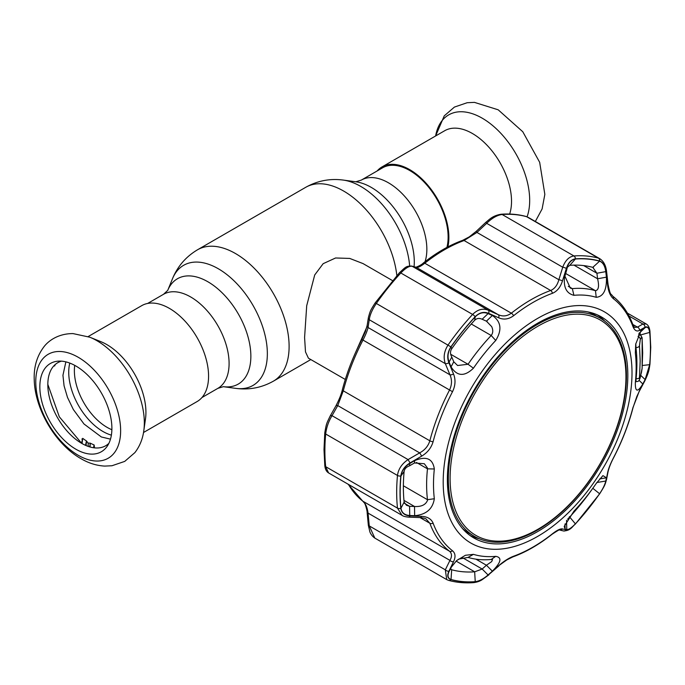 <?xml version="1.0" encoding="UTF-8"?>
<svg xmlns="http://www.w3.org/2000/svg" width="685" height="685" viewBox="0 0 685 685"><rect width="100%" height="100%" fill="white"/><g stroke="black" fill="none" stroke-linecap="round" stroke-linejoin="round"><path stroke-width="1.03" d="M355.798 181.79L361.295 180.112L382.564 167.825A54.312 31.356 60 0 1 409.724 170.514A54.312 31.356 60 0 1 446.911 247.405M392.454 280.567L363.041 263.588L349.718 258.425L335.582 257.98L323.166 263.674L314.706 274.968L306.709 305.698L304.585 337.5L305.493 351.91L308.43 358.186L345.3 379.473M509.649 214.054A55.374 31.972 -120 0 0 472.376 133.481A55.374 31.972 -120 0 0 444.685 130.732L382.033 166.909A55.374 31.972 -120 0 0 377.17 170.942M447.913 246.874A55.374 31.972 -120 0 0 409.724 169.649A55.374 31.972 -120 0 0 382.033 166.909M89.786 337.208L100.909 341.687A55.374 31.972 60 0 1 106.766 344.555A55.374 31.972 60 0 1 145.485 418.895L143.799 430.754A67.096 38.737 60 0 0 96.893 340.693A67.096 38.737 60 0 0 89.786 337.208L73.03 333.595C58.002 333.509 47.95 341.104 43.515 347.363C36.725 356.611 33.633 367.597 34.25 380.321C35.115 409.673 55.716 444.385 80.95 458.659C88.622 463.154 96.534 465.629 104.694 466.091L111.955 465.749L124.721 461.399L134.894 452.605C139.714 446.329 142.685 439.051 143.799 430.754M88.151 336.575L141.726 305.647A55.374 31.972 60 0 1 169.418 308.387A55.374 31.972 60 0 1 205.594 357.185A55.374 31.972 60 0 1 197.1 401.556L143.525 432.492M75.872 449.214A50.955 29.421 60 0 1 41.074 398.319A50.955 29.421 60 0 1 57.805 361.183A50.955 29.421 60 0 1 75.872 366.004A50.955 29.421 60 0 1 107.083 404.861A50.955 29.421 60 0 1 107.048 446.466A50.955 29.421 60 0 1 75.872 449.214M108.881 443.341A47.941 27.683 60 0 1 81.72 443.375A47.941 27.683 60 0 1 49.551 398.002A47.941 27.683 60 0 1 61.436 361.158M53.815 365.901L54.629 365.97A51.11 29.506 60 0 1 55.314 364.437M82.012 443.443L81.558 443.195L82.705 438.34A51.11 29.506 60 0 0 86.456 440.96L88.108 443.101L90.232 443.169L89.701 446.885M93.931 447.802L94.025 444.882A51.11 29.506 60 0 1 90.283 443.169L90.232 443.169M94.136 444.976L94.521 447.87M54.629 365.97L54.081 365.61M90.283 443.169L90.018 446.98M94.025 444.882L93.571 447.75M85.531 445.327L86.456 440.96M85.976 444.848L85.505 445.019M82.046 443.563L82.705 438.34M86.096 445.575L86.49 441.012M538.025 326.146A124.345 71.788 120 0 0 450.096 478.447A124.345 71.788 120 0 0 538.025 529.205A124.345 71.788 120 0 0 625.953 376.913A124.345 71.788 120 0 0 538.025 326.146M537.382 530.121A125.92 72.704 -60 0 1 474.422 536.364A125.92 72.704 -60 0 1 455.123 435.454A125.92 72.704 -60 0 1 537.382 324.493A125.92 72.704 -60 0 1 600.343 318.251A125.92 72.704 -60 0 1 619.651 419.16A125.92 72.704 -60 0 1 537.382 530.121M462.683 528.751A125.92 72.704 120 0 0 469.062 533.264L474.422 536.364M600.343 318.251L594.982 315.16A125.92 72.704 120 0 0 587.884 311.898M573.927 295.321C565.664 293.231 562.736 285.953 565.134 273.469L566.786 268.143C568.619 262.655 571.478 259.606 575.383 259.007A176.961 102.168 -60 0 1 599.589 261.173C602.946 262.432 605.009 265.926 605.763 271.628L606.43 277.16C606.841 289.892 603.442 296.614 596.233 297.316A143.293 82.731 120 0 0 573.927 295.321L572.326 288.642A148.679 85.839 -60 0 1 595.471 290.705C598.639 290.097 599.341 286.116 597.577 278.769L596.926 273.246L605.763 271.628M475.236 316.821C479.294 312.831 483.576 311.761 488.071 313.593L492.352 315.485C501.129 321.522 502.251 329.853 495.735 340.471A143.293 82.731 120 0 0 473.429 368.213C464.473 376.844 457.015 376.399 451.055 366.86L449.095 362.082C447.168 357.022 447.819 351.979 451.03 346.935A176.961 102.168 -60 0 1 475.236 316.821L474.671 320.238A168.099 97.056 120 0 0 451.68 348.836C450.096 351.362 450.139 354.102 451.783 357.048L453.77 361.791L457.571 365.507L468.043 364.274A148.679 85.839 -60 0 1 491.188 335.487C493.097 333.073 493.26 330.127 491.684 326.634L486.427 321.171L482.163 319.253C479.217 317.934 476.726 318.26 474.671 320.238M443.195 481.932A133.506 77.08 -60 0 1 537.597 318.422A133.506 77.08 -60 0 1 632.007 372.923A133.506 77.08 -60 0 1 537.597 536.441A133.506 77.08 -60 0 1 443.195 481.932M642.821 383.985C637.649 392.531 635.149 392.094 635.337 382.675A143.293 82.731 120 0 0 636.151 367.331A143.293 82.731 120 0 0 635.337 352.938L635.714 344.084L641.211 330.281L645.124 327.627C647.53 326.411 649.038 328.004 649.654 332.405A176.961 102.168 -60 0 1 650.442 348.091A176.961 102.168 -60 0 1 649.654 364.677L645.124 379.593L642.821 383.985L639.165 380.432M649.722 332.302C649.072 327.687 647.479 326.017 644.945 327.302L639.49 330.375C636.733 331.857 634.533 330.521 632.88 326.385A149.809 86.49 120 0 0 613.469 298.771C610.352 296.117 608.4 291.527 607.595 284.994L606.079 272.005C605.275 265.977 603.117 262.304 599.606 261.011A177.115 102.262 120 0 0 575.383 258.844C571.273 259.478 568.267 262.68 566.358 268.46L562.453 280.961C560.424 287.263 557.076 291.382 552.401 293.317A149.809 86.49 120 0 0 513.579 315.725C508.715 319.296 503.74 319.981 498.654 317.789L488.628 313.336C483.867 311.41 479.372 312.531 475.15 316.71A177.115 102.262 120 0 0 450.918 346.85C447.545 352.15 446.868 357.45 448.898 362.75L453.513 373.95C455.782 379.661 455.448 385.578 452.511 391.7A149.809 86.49 120 0 0 433.1 441.731C431.259 447.896 427.431 452.708 421.617 456.167L410.032 462.923C404.664 466.211 401.59 470.578 400.811 476.015A177.115 102.262 120 0 0 400.023 492.618A177.115 102.262 120 0 0 400.811 508.313C401.607 513.022 404.681 515.548 410.032 515.891L421.617 516.353C427.457 516.653 431.285 518.922 433.1 523.152A149.809 86.49 120 0 0 452.511 550.766C455.456 553.326 455.79 556.982 453.513 561.734L448.898 571.187C446.877 575.58 447.545 578.388 450.918 579.613A177.115 102.262 120 0 0 475.15 581.779C479.397 581.222 483.884 578.876 488.628 574.732L498.654 565.767C503.766 561.246 508.741 558.061 513.579 556.22A149.809 86.49 120 0 0 552.401 533.812C557.093 530.147 560.441 528.52 562.453 528.94L566.358 529.856C568.285 530.147 571.29 528.169 575.383 523.914A177.115 102.262 120 0 0 599.606 493.774C603.125 488.559 605.283 484.107 606.079 480.433L607.595 472.778C608.408 468.848 610.361 463.865 613.469 457.837A149.809 86.49 120 0 0 632.88 407.815L639.49 390.561L644.945 380.269L649.722 364.608A177.115 102.262 120 0 0 650.502 348.006A177.115 102.262 120 0 0 649.722 332.302A3.031 1.935 -5.9 0 0 649.954 331.403L649.954 331.403C649.534 327.618 648.301 325.144 646.246 323.988L642.907 324.031L629.027 316.016M409.733 515.497C404.638 515.154 401.71 512.74 400.956 508.261A176.961 102.168 -60 0 1 400.177 492.583A176.961 102.168 -60 0 1 400.956 475.989C401.727 470.775 404.655 466.622 409.733 463.522L414.665 460.654C426.216 455.79 432.766 458.573 434.324 468.985A143.293 82.731 120 0 0 433.502 484.329A143.293 82.731 120 0 0 434.324 498.731C432.766 508.938 426.207 514.606 414.665 515.711L409.733 515.497L409.587 506.301L414.519 506.489L414.665 515.711M487.069 321.505L486.427 321.171L492.352 315.485M596.301 483.353L596.952 482.428M403.953 500.384L414.519 506.489C421.318 506.874 425.633 504.845 427.483 500.41L427.474 499.699A148.679 85.839 -60 0 1 426.627 484.757A148.679 85.839 -60 0 1 427.474 468.84L427.483 468.035L424.306 463.736L414.519 462.949L409.587 465.791C406.351 466.973 404.518 468.848 404.116 471.426A168.099 97.056 120 0 0 404.116 502.088L406.41 505.247L409.587 506.301L404.501 503.355M491.684 561.597L492.506 559.611L491.188 559.474A148.679 85.839 -60 0 1 468.043 557.41L458.779 559.114L456.595 560.621L465.398 555.287L473.429 554.353A143.293 82.731 120 0 0 495.735 556.348C502.251 557.427 501.129 562.368 492.352 571.17L486.427 565.236L491.684 561.597M635.783 343.733L636.04 348.425A148.679 85.839 -60 0 1 636.896 363.358A148.679 85.839 -60 0 1 636.04 379.284L636.031 381.716M583.671 265.592L596.926 273.246L592.79 267.364A168.099 97.056 120 0 0 569.8 265.318L567.317 267.261L566.546 270.532L566.786 268.143M593.415 267.638L592.79 267.364L599.589 261.173M447.373 479.526A127.598 73.672 120 0 0 473.018 537.477A127.598 73.672 120 0 0 571.615 504.288A127.598 73.672 120 0 0 627.828 375.337A127.598 73.672 120 0 0 600.608 316.479A127.598 73.672 120 0 0 502.559 351.653A127.598 73.672 120 0 0 447.373 479.526M469.919 535.405A127.444 73.578 120 0 0 479.2 538.727M324.793 465.466L323.996 449.557L324.784 432.774C326.505 423.047 326.317 424.186 330.127 416.103L335.856 405.991C339.161 399.629 341.327 394.209 342.372 389.714A3.031 1.07 14.6 0 0 343.279 390.827L337.756 405.589L332.037 415.684C328.577 421.369 326.454 427.474 325.675 434.007A179.025 103.358 120 0 0 324.887 450.79A179.025 103.358 120 0 0 325.675 466.665L328.577 472.933C326.385 471.58 325.118 469.088 324.793 465.466L324.793 465.466A3.031 1.935 -5.9 0 0 325.675 466.665L397.471 508.116A3.031 1.935 -5.9 0 0 400.811 508.313M421.617 516.353A3.031 1.575 -88 0 1 420.29 517.577L408.705 517.141C405.349 516.832 403.123 516.233 402.026 515.334L397.471 508.116A179.025 103.358 -60 0 1 397.471 475.458C398.37 469.002 401.915 463.711 408.089 459.592L419.665 452.879C424.82 450.113 428.211 446.089 429.837 440.797A3.031 1.07 14.6 0 0 433.1 441.731M604.787 321.205A127.444 73.578 120 0 0 597.269 314.835M342.372 389.714C346.798 372.751 353.297 355.994 361.877 339.426L365.405 331.6L367.16 325.409A3.031 2.449 8.6 0 0 368.05 327.516C367.306 330.769 365.602 334.982 362.939 340.154A151.719 87.594 120 0 0 343.279 390.827L429.837 440.797A151.719 87.594 -60 0 1 449.488 390.125C451.98 384.85 452.134 379.738 449.959 374.806L445.319 363.649C443.161 357.424 444.094 351.182 448.127 344.906A179.025 103.358 -60 0 1 472.616 314.441C477.608 309.466 482.831 308.053 488.268 310.211L498.269 314.698C502.773 316.718 507.131 316.222 511.335 313.191A151.719 87.594 -60 0 1 550.654 290.491C554.653 288.787 557.385 285.2 558.857 279.72L562.727 267.227C565.313 260.437 569.047 256.678 573.927 255.95A179.025 103.358 -60 0 1 598.416 258.142L599.923 258.776C603.673 261.319 605.891 265.557 606.576 271.5A3.031 0.779 -6.7 0 1 606.079 272.005M367.16 325.409L368.384 317.6A3.031 2.457 9.2 0 0 369.266 319.741L368.05 327.516L449.959 374.806A3.031 1.37 157.6 0 0 453.513 373.95M368.384 317.6C370.32 310.57 370.183 310.896 375.115 302.975L376.33 303.455C372.186 309.611 369.832 315.031 369.266 319.741L445.319 363.649A3.031 1.353 157.3 0 0 448.898 362.75M375.115 302.975L399.449 272.707C405.623 267.159 405.871 265.977 411.616 266.063L411.616 266.063A3.031 2.877 104.8 0 1 412.216 266.302C409.493 265.712 405.691 267.938 400.819 272.99A179.025 103.358 120 0 0 376.33 303.455L450.918 346.85M411.616 266.063L415.778 267.176A3.031 2.868 105.1 0 1 416.369 267.415L412.216 266.302L488.268 310.211A3.031 1.764 -65.8 0 1 488.628 313.336M415.752 267.167C415.17 267.689 421.241 265.309 423.296 263.049A3.031 1.404 51.6 0 1 424.786 263.22C420.796 266.337 417.987 267.732 416.369 267.415L498.269 314.698A3.031 1.79 -65.9 0 1 498.654 317.789M461.827 241.111A3.031 2.046 70.1 0 1 462.675 240.332L469.259 236.882L476.246 231.325L476.948 232.438L464.105 240.521A151.719 87.594 120 0 0 424.786 263.22L511.335 313.191A3.031 1.404 -128.4 0 1 513.579 315.725M476.246 231.325L485.982 222.197L486.675 223.319L476.948 232.438L558.857 279.72A3.031 0.762 -162.6 0 1 562.453 280.961M485.982 222.197C488.902 220.073 492.044 215.766 501.043 214.242L501.043 214.242A3.031 2.303 85.8 0 1 502.131 214.499C497.156 215.133 492.01 218.07 486.675 223.319L562.727 267.227A3.031 0.771 -163 0 1 566.358 268.46M501.043 214.242C509.914 213.592 518.28 214.345 526.149 216.494L526.619 216.691A179.025 103.358 120 0 0 502.131 214.499L573.927 255.95A3.031 2.303 -94.2 0 1 575.383 258.844M606.43 277.16L597.577 278.769L573.936 265.121M565.134 273.469L564.902 276.158L570.34 288.12L572.326 288.642L568.293 286.313M564.902 276.158L566.546 270.532M639.259 333.15L645.124 327.627M649.654 332.405L640.355 335.033C640.081 332.85 639.67 332.268 639.122 333.278M640.775 375.389L645.124 379.593M642.821 328.928L640.612 331.018M450.533 568.73L451.68 569.757A168.099 97.056 120 0 0 474.671 571.812L482.163 569.038L488.071 574.972C483.55 578.911 479.269 581.137 475.236 581.659A176.961 102.168 -60 0 1 451.03 579.501C447.81 578.32 447.168 575.648 449.095 571.487L451.466 566.709M452.151 565.596L449.428 570.853M451.055 567.48L456.595 560.621M462.649 557.77L482.163 569.038L486.427 565.236L475.878 559.148M492.352 571.17L488.071 574.972M409.733 463.522L409.587 465.791M414.519 462.949L414.665 460.654M566.546 520.317L566.786 529.522L565.134 529.154L564.209 526.414L573.927 511.198A143.293 82.731 120 0 0 596.233 483.447L602.937 475.621L606.43 477.779L599.658 478.943M596.892 482.505L605.763 481.033C604.992 484.543 602.937 488.773 599.589 493.731A176.961 102.168 -60 0 1 575.383 523.845C571.461 527.921 568.601 529.813 566.786 529.522M606.43 477.779L605.763 481.033M567.617 519.213L569.8 516.884A168.099 97.056 120 0 0 591.694 489.835M565.134 529.154L565.014 523.965M488.071 313.593L482.163 319.253M453.77 361.791L451.055 366.86M449.095 362.082L451.783 357.048M330.127 416.103A3.031 1.524 29.3 0 1 332.037 415.684L408.089 459.592L410.032 462.923M335.856 405.991A3.031 1.507 29.8 0 1 337.756 405.589L419.665 452.879A3.031 0.437 59.7 0 1 421.617 456.167M607.595 284.994A3.031 0.796 -6.4 0 0 608.074 284.489L606.576 271.5M639.49 330.375A3.031 2.689 -119.3 0 0 637.461 327.13L642.907 324.031A3.031 2.689 -120.1 0 1 644.945 327.302M632.88 326.385A3.031 2.235 -20.4 0 0 632.983 324.921L634.533 327.404L637.461 327.13L632.803 324.442M644.945 380.269A3.031 1.558 27.7 0 1 644.859 380.8L644.859 380.8C649.166 371.698 649.14 369.241 649.962 364.086L649.962 364.086A3.031 1.541 5.3 0 1 649.722 364.608M639.49 390.561A3.031 1.55 28.2 0 1 639.405 391.084L644.859 380.8M613.469 457.837L613.563 457.837C610.789 463.163 608.948 467.829 608.04 471.837L608.04 471.837A3.031 2.483 -169.3 0 1 607.595 472.778M608.04 471.837L606.542 479.491A3.031 2.492 -168.6 0 1 606.079 480.433M606.542 479.491C604.949 485.048 604.975 485.331 599.623 493.894L575.297 524.162C572.266 526.388 570.751 530.858 563.395 530.935L563.395 530.935A3.031 2.903 -76.4 0 0 566.358 529.856M563.395 530.935L559.568 529.993A3.031 2.894 -76.1 0 0 562.453 528.94M559.568 529.993C560.433 529.008 557.958 530.413 552.144 534.214C539.078 544.558 525.952 552.136 512.765 556.939L506.806 559.919L498.654 565.767M498.92 565.861L488.628 574.732M488.91 574.826L481.966 579.818C479.783 581.24 477.025 582.181 473.695 582.627L473.695 582.627C464.832 583.278 456.467 582.524 448.598 580.375L446.714 579.596L445.319 569.826A3.031 1.909 26.4 0 0 448.898 571.187M348.468 484.415A151.719 87.594 120 0 0 362.939 501.249C365.593 503.518 367.297 507.474 368.05 513.108L369.266 525.917L445.319 569.826L449.959 560.39A3.031 1.901 25.9 0 0 453.513 561.734M420.29 517.577C423.895 518.048 425.839 518.545 426.13 519.059L429.837 523.254A151.719 87.594 -60 0 0 449.488 551.219L362.939 501.249A3.031 2.466 127.7 0 1 362.716 501.103L364.232 502.807C365.302 503.398 367.408 511.626 367.143 512.594L367.143 512.594A3.031 0.848 174.7 0 0 368.05 513.108L449.959 560.39C452.134 556.485 451.98 553.429 449.488 551.219A3.031 2.466 -52.3 0 0 452.511 550.766M408.705 517.141A3.031 1.558 -87.8 0 0 410.032 515.891M367.143 512.594L368.359 525.421A3.031 0.839 174.4 0 0 369.266 525.917L374.823 538.093L446.629 579.544M642.128 368.042A3.031 1.507 -175.8 0 1 642.136 368.247A3.031 1.507 -175.8 0 1 642.093 368.453L642.684 352.852L642.093 338.279L641.503 337.474L640.295 339.503L639.482 345.711L640.175 361.055L639.482 377.64C639.422 379.773 639.687 379.661 640.295 377.307A3.031 1.832 13.5 0 1 640.261 377.555A3.031 1.832 13.5 0 1 640.158 377.82M640.295 339.503A3.031 2.826 30.7 0 0 638.069 336.6L639.276 334.554L640.406 334.503L638.994 333.646M642.093 338.279A3.031 1.978 175.2 0 0 642.136 337.833L642.136 368.247L641.468 372.46A3.031 1.832 13.3 0 1 641.383 372.708M640.295 377.307L642.093 368.453M641.503 372.203A3.031 1.832 13.3 0 1 641.468 372.46L639.302 380.235L638.043 381.408L635.808 381.665M638.711 334.212A858.245 495.503 0 0 1 639.276 334.554A3.031 2.826 30.5 0 1 641.503 337.474M639.482 345.711A3.031 2.012 174.6 0 1 635.945 347.543M639.482 377.64A3.031 1.464 -175.4 0 1 636.108 378.642M235.803 388.378A69.356 40.038 60 0 0 266.533 342.945A69.356 40.038 60 0 0 218.309 268.751A69.356 40.038 60 0 0 172.5 278.718L167.722 290.397A60.819 35.115 60 0 1 207.855 281.749A60.819 35.115 60 0 1 250.136 346.747A60.819 35.115 60 0 1 223.31 386.674L235.803 388.378C249.109 390.15 261.636 387.744 273.401 381.16L310.81 359.565M172.5 278.718C177.612 266.311 185.96 256.661 197.545 249.768A75.855 43.797 60 0 1 235.469 253.527A75.855 43.797 60 0 1 285.029 320.375A75.855 43.797 60 0 1 273.401 381.16M197.545 249.768L305.733 187.305A75.855 43.797 60 0 1 343.664 191.064A75.855 43.797 60 0 1 396.838 275.567M414.074 266.722A60.819 35.115 60 0 0 371.279 187.399A60.819 35.115 60 0 0 355.935 181.808L343.331 180.086A69.356 40.038 60 0 1 360.832 186.466A69.356 40.038 60 0 1 409.647 265.934M361.295 180.112A54.312 31.356 60 0 1 388.446 182.801A54.312 31.356 60 0 1 425.06 261.67M147.652 303.446L163.535 294.285A54.312 31.356 60 0 1 190.687 296.973A54.312 31.356 60 0 1 226.17 344.838A54.312 31.356 60 0 1 217.847 388.361L223.336 386.674M527.073 216.802A67.096 38.737 -120 0 0 482.249 118.205A67.096 38.737 -120 0 0 435.617 135.972L444.248 115.859L454.42 107.074L467.187 102.716L474.448 102.373L498.192 109.805L522.775 131.734L539.669 162.294L544.84 194.369L542.109 208.951L535.327 221.486M111.878 429.718A46.272 26.715 60 0 1 107.1 427.363A46.272 26.715 60 0 1 74.725 365.37M111.381 435.138A48.404 27.948 60 0 1 102.955 431.49A48.404 27.948 60 0 1 69.784 363.093M78.201 455.268A60.015 34.652 60 0 1 35.766 381.768A60.015 34.652 60 0 1 78.201 357.262A60.015 34.652 60 0 1 120.637 430.762A60.015 34.652 60 0 1 78.201 455.268M82.363 439.47A60.357 34.849 60 0 1 81.866 439.034M88.254 446.414L88.108 443.101M403.379 485.776L427.474 499.699L434.324 498.731M361.877 339.426L452.511 391.7M399.449 272.707A3.031 0.908 42.8 0 1 400.819 272.99L472.616 314.441A3.031 0.908 -137.2 0 1 475.15 316.71M423.296 263.049C436.362 252.714 449.488 245.136 462.675 240.332L462.675 240.332A3.031 2.046 70.1 0 1 464.105 240.521L550.654 290.491A3.031 2.046 -109.9 0 1 552.401 293.317M526.149 216.494A3.031 2.449 105.3 0 1 526.619 216.691L598.416 258.142A3.031 2.449 -74.7 0 1 599.606 261.011M569.8 265.318L575.383 259.007M596.233 297.316L595.471 290.705L565.647 273.486M642.324 365.482L649.654 364.677M635.337 382.675L636.04 379.284M635.337 352.938L636.04 348.425M456.09 561.083L474.671 571.812L475.236 581.659M450.756 569.226L451.68 569.757L451.03 579.501M473.429 554.353L468.043 557.41M495.735 556.348L491.188 559.474M400.956 475.989L404.116 471.426M416.437 462.461L427.474 468.84L434.324 468.985M400.956 508.261L404.116 502.088M592.79 488.285L599.589 493.731M569.389 516.653L575.383 523.845M495.735 340.471L491.188 335.487L471.271 323.988M450.679 354.256L468.043 364.274L473.429 368.213M451.03 346.935L451.68 348.836M613.469 298.771A3.031 2.466 -52.3 0 0 612.724 296.168C610.566 292.786 610.635 296.776 608.074 284.489M632.983 324.921L632.983 324.921C628.445 312.737 621.697 303.155 612.724 296.168M632.88 407.815A3.031 1.07 14.6 0 0 633.068 407.549L636.862 396.435L639.405 391.084M512.765 556.939A3.031 2.046 -109.9 0 0 513.579 556.22M473.695 582.627A3.031 2.303 -94.2 0 0 475.15 581.779M448.598 580.375A3.031 2.449 -74.7 0 0 450.918 579.613M419.982 517.569L429.837 523.254A3.031 2.235 -20.4 0 0 433.1 523.152M324.784 432.774A3.031 1.541 5.3 0 0 325.675 434.007L397.471 475.458A3.031 1.541 5.3 0 0 400.811 476.015M348.014 484.149L362.716 501.103A3.031 2.466 127.7 0 1 362.502 500.906M163.535 294.285L167.739 290.371M201.972 397.523L217.847 388.361M305.733 187.305C317.498 180.72 330.033 178.314 343.331 180.086M65.863 361.868L62.943 375.277L64.065 385.792L67.49 397.403L73.329 409.51L84.015 424.006L101.363 436.97L110.482 439.145M47.822 384.379L59.33 416.822L81.558 443.195M355.858 351.825L366.852 327.01M649.954 331.403L650.75 347.312L649.962 364.086M613.563 457.837C622.143 441.277 628.642 424.512 633.068 407.549M528.032 217.273L599.923 258.776M627.426 313.122L646.246 323.988M328.577 472.924L402.009 515.326M368.359 525.421L369.926 532.031C371.039 534.608 372.674 536.629 374.823 538.093M642.136 337.833L640.406 334.503"/></g></svg>
